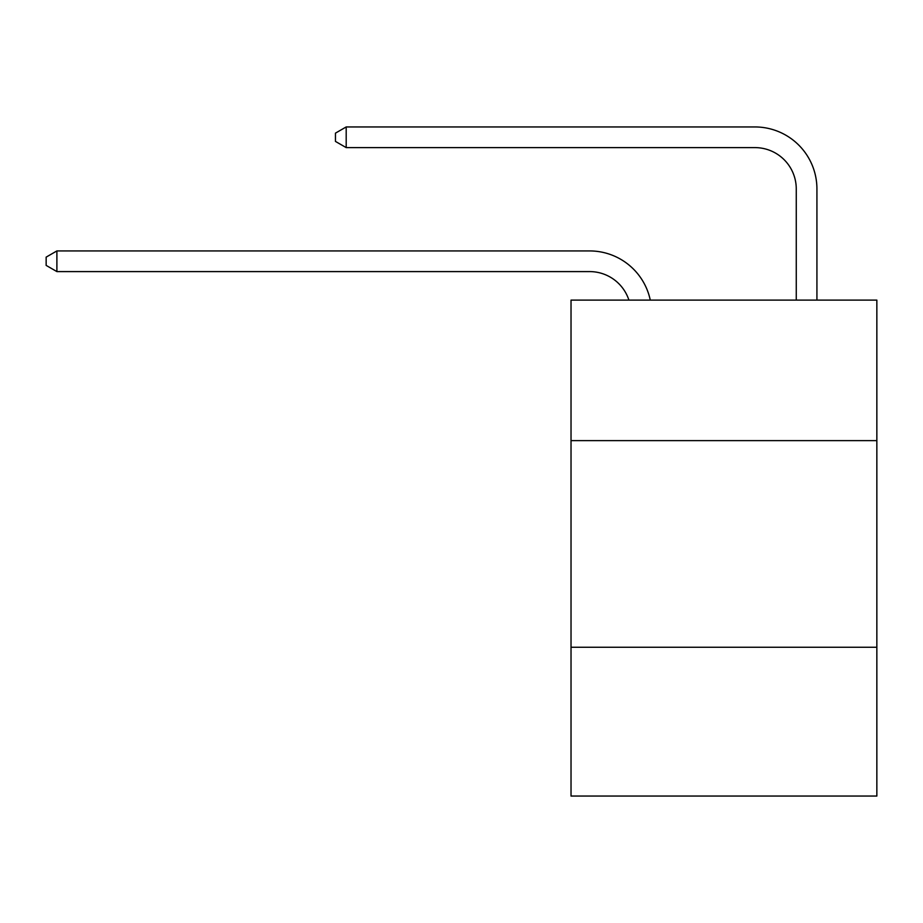 <?xml version="1.0" encoding="UTF-8"?>
<svg xmlns="http://www.w3.org/2000/svg" width="923" height="923" viewBox="0 0 923 923"><rect width="100%" height="100%" fill="white"/><g stroke="black" fill="none" stroke-linecap="round" stroke-linejoin="round"><path stroke-width="1.38" d="M876.85 440.629L876.85 300.113L571.025 300.113L571.025 440.629L876.85 440.629L876.85 796.053L571.025 796.053L571.025 440.629M876.85 647.265L571.025 647.265M589.612 250.929L56.891 250.929L589.612 250.929A61.991 61.991 170.1 0 1 650.277 300.113M796.261 300.113L796.261 188.938A41.327 41.327 25.1 0 0 754.933 147.611L346.194 147.611L335.453 141.415L335.453 133.143L346.194 126.947L754.933 126.947A61.991 61.991 21.7 0 1 816.924 188.938L816.924 300.113M796.261 188.938A41.327 41.327 -158.3 0 0 754.933 147.611A41.327 41.327 -158.3 0 1 796.261 188.938A41.327 41.327 -158.3 0 0 754.933 147.611A41.327 41.327 -158.3 0 1 796.261 188.938A41.327 41.327 -158.3 0 0 754.933 147.611A41.327 41.327 -158.3 0 1 796.261 188.938A41.327 41.327 -158.3 0 0 754.933 147.611A41.327 41.327 -158.3 0 1 796.261 188.938A41.327 41.327 -158.3 0 0 754.933 147.611A41.327 41.327 -158.3 0 1 796.261 188.938A41.327 41.327 -158.3 0 0 754.933 147.611A41.327 41.327 -158.3 0 1 796.261 188.938A41.327 41.327 -158.3 0 0 754.933 147.611A41.327 41.327 -158.3 0 1 796.261 188.938A41.327 41.327 -158.3 0 0 754.933 147.611A41.327 41.327 -158.3 0 1 796.261 188.938A41.327 41.327 -158.3 0 0 754.933 147.611A41.327 41.327 -158.3 0 1 796.261 188.938A41.327 41.327 -158.3 0 0 754.933 147.611A41.327 41.327 -158.3 0 1 796.261 188.938A41.327 41.327 -158.3 0 0 754.933 147.611A41.327 41.327 -158.3 0 1 796.261 188.938A41.327 41.327 -158.3 0 0 754.933 147.611A41.327 41.327 -158.3 0 1 796.261 188.938A41.327 41.327 -158.3 0 0 754.933 147.611A41.327 41.327 -158.3 0 1 796.261 188.938A41.327 41.327 -158.3 0 0 754.933 147.611A41.327 41.327 -158.3 0 1 796.261 188.938A41.327 41.327 -158.3 0 0 754.933 147.611A41.327 41.327 -158.3 0 1 796.261 188.938A41.327 41.327 -158.3 0 0 754.933 147.611A41.327 41.327 -158.3 0 1 796.261 188.938A41.327 41.327 -158.3 0 0 754.933 147.611A41.327 41.327 -158.3 0 1 796.261 188.938A41.327 41.327 -158.3 0 0 754.933 147.611A41.327 41.327 -158.3 0 1 796.261 188.938A41.327 41.327 -158.3 0 0 754.933 147.611A41.327 41.327 -158.3 0 1 796.261 188.938A41.327 41.327 -158.3 0 0 754.933 147.611A41.327 41.327 -158.3 0 1 796.261 188.938A41.327 41.327 -158.3 0 0 754.933 147.611A41.327 41.327 -158.3 0 1 796.261 188.938A41.327 41.327 -158.3 0 0 754.933 147.611A41.327 41.327 -158.3 0 1 796.261 188.938A41.327 41.327 -158.3 0 0 754.933 147.611A41.327 41.327 -158.3 0 1 796.261 188.938A41.327 41.327 -158.3 0 0 754.933 147.611A41.327 41.327 -158.3 0 1 796.261 188.938A41.327 41.327 -158.3 0 0 754.933 147.611A41.327 41.327 -158.3 0 1 796.261 188.938A41.327 41.327 -158.3 0 0 754.933 147.611A41.327 41.327 -158.3 0 1 796.261 188.938A41.327 41.327 -158.3 0 0 754.933 147.611A41.327 41.327 -158.3 0 1 796.261 188.938M628.909 300.113A41.327 41.327 -9.9 0 0 589.612 271.593L56.891 271.593L46.15 265.397L46.15 257.136L56.891 250.929L56.891 271.593M346.194 126.947L346.194 147.611"/></g></svg>
